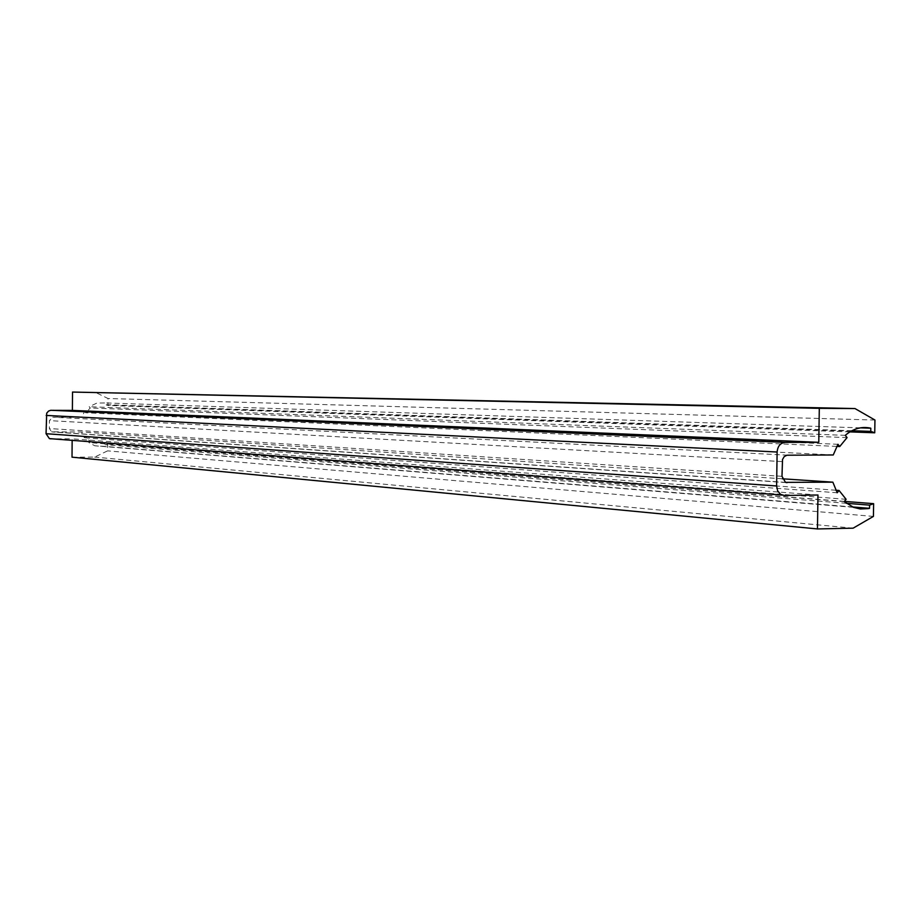 <?xml version="1.0" encoding="UTF-8"?>
<svg xmlns="http://www.w3.org/2000/svg" width="921" height="921" viewBox="0 0 921 921"><rect width="100%" height="100%" fill="white"/><g stroke="black" fill="none" stroke-linecap="round" stroke-linejoin="round"><path stroke-width="0.69" stroke-dasharray="4.61 3.45" d="M72.022 457.173L94.679 457.081L107.584 450.864L107.642 443.945L105.075 444.705L105.063 446.443L94.817 445.787L88.877 442.587L90.039 441.366L85.515 436.531L84.341 437.763L81.52 431.995L51.622 431.811L49.377 428.541L49.435 420.621L52.739 417.19L81.635 417.294L84.548 411.537L85.699 412.769L90.316 407.957L89.164 406.725L96.935 403.053L105.408 402.938L105.397 404.676L107.964 405.447L108.01 398.517L95.197 392.254M784.312 495.475L50.931 438.857L72.16 438.845L72.149 440.353M846.1 499.286L90.039 441.366M844.246 501.577L88.877 442.587M852.547 506.953L105.063 446.443M846.318 503.292L105.075 444.705M844.396 501.392L107.642 443.945M873.419 516.405L107.584 450.864M853.122 528.17L94.679 457.081M817.975 495.014L72.16 438.845M874.95 420.034L108.01 398.517M849.853 431.891L107.964 405.447M851.89 430.729L105.397 404.676M860.352 427.851L105.408 402.938M845.282 435.345L89.164 406.725M847.067 437.602L90.316 407.957M836.74 446.409L85.699 412.769M837.949 444.29L84.548 411.537M833.263 454.962L81.635 417.294M782.355 478.793L81.52 431.995M837.201 492.758L84.341 437.763M835.854 490.237L85.515 436.531M787.524 455.17L52.739 417.19M782.205 461.594L49.435 420.621M781.987 476.318L49.377 428.541M786.43 482.616L52.624 431.984M853.514 507.344L94.817 445.787M851.142 431.132L106.468 404.952M785.509 482.374L51.622 431.811"/><path stroke-width="1.38" d="M72.149 440.353L72.022 457.173L817.457 528.942L853.122 528.17L873.419 516.405L873.626 503.672L869.597 505.134L869.539 508.323L868.399 508.588L860.306 508.991L853.514 507.344L844.246 501.577L846.1 499.286L839.054 490.467L837.201 492.758L832.849 482.167L785.509 482.374L781.987 476.318L782.528 459.475L784.243 456.574L786.937 455.216L833.263 454.962L837.949 444.29L839.733 446.547L847.067 437.602L845.282 435.345C853.122 428.599 861.63 426.216 870.806 428.196L870.759 431.385L874.743 432.789L874.95 420.034L854.999 408.556L819.299 408.337L818.781 442.322L785.106 442.379C780.34 442.966 777.681 446.178 777.117 452.015L776.61 485.977L777.635 490.87L780.571 494.358L784.312 495.475L817.975 495.014L817.457 528.942M854.999 408.556L72.529 392.058L72.379 410.398L50.597 410.329L48.525 411.077L46.695 413.195L46.05 433.699L49.389 438.603L50.931 438.857M869.539 508.323L852.547 506.953M869.597 505.134L846.318 503.292M873.626 503.672L844.396 501.392M818.781 442.322L72.379 410.398M819.299 408.337L72.529 392.058M874.743 432.789L849.853 431.891M870.759 431.385L851.89 430.729M870.806 428.196L860.352 427.851M839.733 446.547L836.74 446.409M832.849 482.167L782.355 478.793M839.054 490.467L835.854 490.237M776.61 485.977L46.05 433.699M777.117 452.015L46.188 415.44M785.106 442.379L51.15 410.294M787.11 482.662L786.43 482.616M781.848 495.026L49.389 438.603M872.429 431.88L851.142 431.132"/></g></svg>
